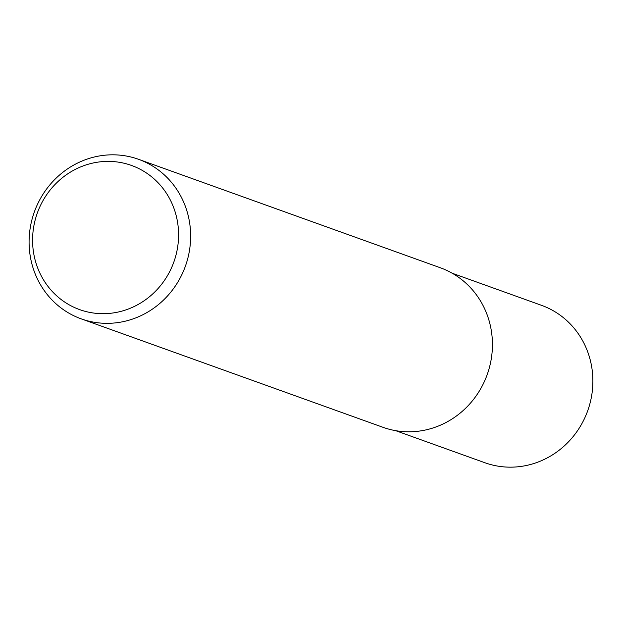 <?xml version="1.0" encoding="UTF-8"?>
<svg xmlns="http://www.w3.org/2000/svg" width="622" height="622" viewBox="0 0 622 622"><rect width="100%" height="100%" fill="white"/><g stroke="black" fill="none" stroke-linecap="round" stroke-linejoin="round"><path stroke-width="0.93" d="M188.637 217.537A84.771 80.246 109.8 0 1 162.871 300.69A84.771 80.246 109.8 0 1 81.194 318.853A84.771 80.246 109.8 0 1 31.1 260.618A84.771 80.246 109.8 0 1 56.859 177.457A84.771 80.246 109.8 0 1 138.535 159.302A84.771 80.246 109.8 0 1 188.637 217.537M138.535 159.302L440.322 267.763A84.771 80.246 109.8 0 1 490.424 325.99A84.771 80.246 109.8 0 1 464.657 409.152A84.771 80.246 109.8 0 1 382.981 427.306L81.194 318.853M176.765 218.065A76.607 72.525 109.8 0 1 121.764 311.155A76.607 72.525 109.8 0 1 34.397 257.003A76.607 72.525 109.8 0 1 89.397 163.913A76.607 72.525 109.8 0 1 176.765 218.065M452.233 273.245L541.474 305.316A83.643 79.181 109.8 0 1 590.9 362.774A83.643 79.181 109.8 0 1 565.484 444.816A83.643 79.181 109.8 0 1 484.896 462.737L395.654 430.665"/></g></svg>
